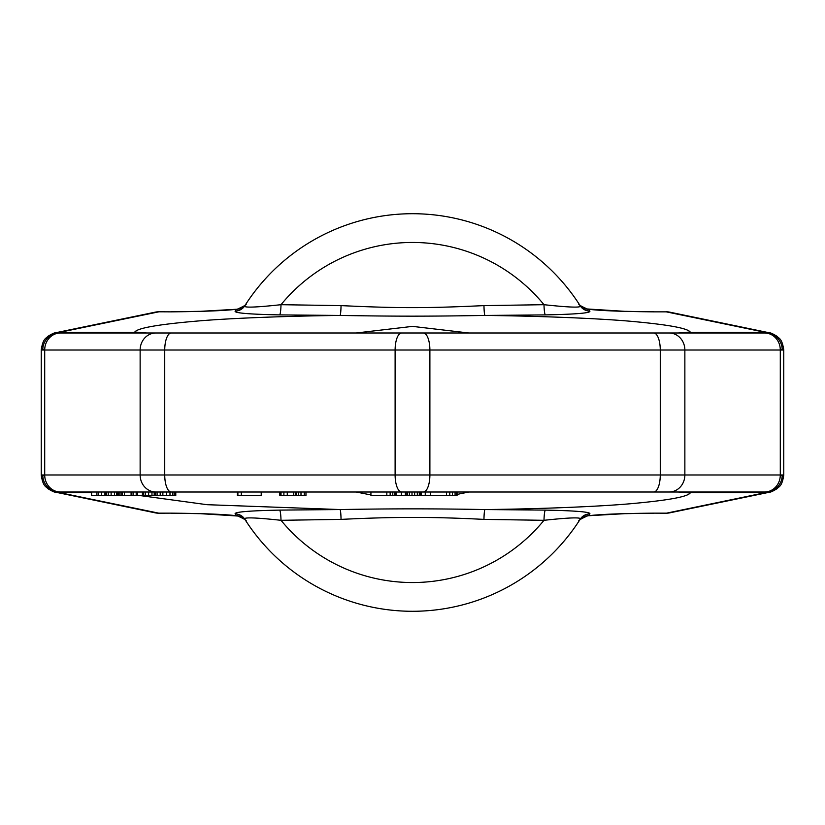 <?xml version="1.0" encoding="UTF-8"?>
<svg xmlns="http://www.w3.org/2000/svg" width="825" height="825" viewBox="0 0 825 825"><rect width="100%" height="100%" fill="white"/><g stroke="black" fill="none" stroke-linecap="round" stroke-linejoin="round"><path stroke-width="1.24" d="M764.548 492.824L765.342 492.638A17.036 16.16 -104.9 0 0 769.715 492.123L768.003 492.525A17.036 15.696 -101.7 0 1 764.548 492.824L666.28 513.212L653.998 513.15C622.246 513.439 600.476 514.295 588.689 515.718L589.813 513.954C591.205 512.016 576.386 510.737 545.366 510.108L484.945 509.551A11.354 1.011 -89.6 0 0 483.955 519.389C430.176 516.646 392.813 516.842 341.045 519.389L281.005 520.307C255.307 517.522 243.22 517.151 244.767 519.183L246.005 521.101C247.088 520.668 244.344 518.977 237.775 516.027L236.311 515.718C224.524 514.295 202.754 513.439 171.002 513.15L158.72 513.15L60.452 492.824L59.235 492.009L765.765 492.009L765.342 492.638L690.442 492.638A79.509 79.117 -149.5 0 1 680.842 492.009M653.998 513.212L624.546 513.676L588.689 515.718A11.354 11.303 33 0 0 579.16 520.843L580.233 519.183C581.78 517.151 569.693 517.522 543.995 520.307L483.955 519.389M653.998 513.15L666.28 513.15A17.036 15.696 78.3 0 0 669.725 512.851A17.036 17.036 0 0 1 666.28 513.212M456.4 492.009L456.4 495.423L457.06 495.423L457.06 492.009L690.7 492.009L690.205 492.979C687.555 496.712 668.869 500.187 634.147 503.405C599.785 506.653 536.487 509.035 484.945 509.551C431.434 508.592 391.493 508.664 340.055 509.551L279.634 510.108C248.614 510.737 233.795 512.016 235.187 513.954L236.311 515.718A11.354 11.303 147 0 1 245.84 520.843L245.963 521.039M341.045 519.389A11.354 1.011 -90.4 0 0 340.055 509.551L206.972 504.683L139.023 495.423M589.813 513.954A11.354 11.303 32.5 0 0 580.233 519.183A198.784 198.784 0 0 1 244.767 519.183A198.784 198.784 0 0 0 580.233 519.183M545.366 510.108A11.354 1.392 -89.4 0 0 543.995 520.307A170.032 170.032 0 0 1 281.005 520.307A11.354 1.392 -90.6 0 0 279.634 510.108M235.187 513.954A11.354 11.303 147.5 0 1 244.767 519.183M468.786 492.009L457.06 494.423M451.234 495.423L373.766 495.423M370.93 494.948L356.214 492.009M386.832 492.009L386.832 495.423L370.93 495.423L370.93 492.009L305.972 492.009L305.972 495.423L279.809 495.423L279.809 492.009L261.216 492.009L261.216 495.423L237.404 495.423L237.404 492.009L175.777 492.009L175.777 495.423L91.596 495.423L91.596 492.009L59.235 492.009A17.036 16.469 90 0 1 42.766 474.973L44.705 474.973L44.705 350.027L42.766 350.027C40.538 350.027 40.765 349.8 43.447 349.346M155.275 512.851A17.036 17.036 0 0 0 158.72 513.212L158.72 513.15A17.036 15.696 -78.3 0 1 155.275 512.851L55.285 492.123A17.036 16.16 -75.1 0 0 55.285 492.123L55.285 492.123A17.036 16.16 -75.1 0 0 59.658 492.638L91.596 492.638M43.447 475.654C40.765 475.2 40.538 474.973 42.766 474.973M781.553 349.346C784.235 349.8 784.462 350.027 782.234 350.027A17.036 16.469 -90 0 0 765.765 332.991L690.7 332.991L690.205 332.021C687.555 328.288 668.869 324.813 634.157 321.595C599.785 318.347 536.487 315.965 484.945 315.449L545.366 314.892C576.386 314.263 591.205 312.984 589.813 311.046L588.689 309.282C600.476 310.705 622.246 311.561 653.998 311.85L666.28 311.85A17.036 15.696 101.7 0 1 669.725 312.149L769.715 332.877A17.036 16.16 104.9 0 0 765.342 332.362L765.765 332.991L59.235 332.991L60.452 332.176L158.72 311.85A17.036 15.696 -101.7 0 0 155.275 312.149L56.997 332.475A17.036 15.696 78.3 0 1 60.452 332.176M42.766 350.027A17.036 16.469 -90 0 1 59.235 332.991L59.235 332.991M55.285 492.123C54.429 492.298 51.975 491.143 47.912 488.668C46.066 486.389 43.024 486.832 41.25 475.118L41.25 349.882C43.024 338.168 46.066 338.611 47.912 336.332C51.975 333.857 54.429 332.702 55.285 332.877A17.036 16.16 75.1 0 1 59.658 332.362L134.557 332.362A79.509 79.117 30.5 0 1 144.158 332.991M171.002 311.85L158.72 311.788L171.002 311.85C202.754 311.561 224.524 310.705 236.311 309.282L235.187 311.046C233.795 312.984 248.614 314.263 279.634 314.892L340.055 315.449C292.184 315.934 232.33 318.048 197.948 320.997C158.709 324.338 137.651 328.01 134.795 332.021L146.706 332.991M171.002 311.788L200.454 311.324L236.311 309.282A11.354 11.303 -147 0 0 245.84 304.157L244.767 305.817C243.22 307.849 255.307 307.478 281.005 304.693L341.045 305.611C399.032 308.354 426.824 308.261 483.966 305.611L543.995 304.693C569.693 307.478 581.78 307.849 580.233 305.817L578.995 303.899C577.913 304.332 580.656 306.023 587.225 308.973L588.689 309.282A11.354 11.303 -33 0 1 579.16 304.157L579.037 303.961M158.72 513.212L171.002 513.15M60.452 492.009A17.036 15.737 90 0 1 44.705 474.973L782.234 474.973C784.462 474.973 784.235 475.2 781.553 475.654M782.234 474.973A17.036 16.469 90 0 1 765.765 492.009L765.765 492.009M468.786 332.991L412.5 326.38L356.214 332.991M341.045 305.611A11.354 1.011 90.4 0 1 340.055 315.449C397.908 316.408 427.948 316.377 484.945 315.449A11.354 1.011 89.6 0 1 483.966 305.611M279.634 314.892A11.354 1.392 90.6 0 0 281.005 304.693A170.032 170.032 0 0 1 543.995 304.693A11.354 1.392 89.4 0 0 545.366 314.892M235.187 311.046A11.354 11.303 -147.5 0 0 244.767 305.817A198.784 198.784 0 0 1 580.233 305.817A11.354 11.303 -32.5 0 0 589.813 311.046M134.795 332.021L134.3 332.991L690.7 332.991M395.443 492.009L395.443 495.423L396.103 495.423L396.103 492.009L401.404 492.009L401.404 495.423L425.257 495.423L425.257 492.009L430.557 492.009L430.557 495.423L456.4 495.423M425.257 492.009L401.404 492.009M136.197 495.423L136.197 492.009L133.093 492.009L133.093 495.423M142.416 495.423L142.416 492.009L137.528 492.009L137.528 495.423M172.879 495.423L172.879 492.009L155.306 492.009L155.306 495.423M390.142 492.009L390.142 495.423L386.832 495.423M392.793 492.009L392.793 495.423L390.142 495.423M394.783 492.009L394.783 495.423L392.793 495.423M395.443 495.423L394.783 495.423M405.384 492.009L405.384 495.423M406.044 492.009L406.044 495.423M407.364 492.009L407.364 495.423M409.355 492.009L409.355 495.423M412.005 492.009L412.005 495.423M414.655 492.009L414.655 495.423M417.306 492.009L417.306 495.423M419.296 492.009L419.296 495.423M420.626 492.009L420.626 495.423M421.286 492.009L421.286 495.423M446.459 492.009L446.459 495.423M449.78 492.009L449.78 495.423M452.43 492.009L452.43 495.423M455.08 492.009L455.08 495.423M96.917 492.009L96.917 495.423M98.691 492.009L98.691 495.423M101.588 492.009L101.588 495.423M104.919 492.009L104.919 495.423M116.686 492.009L116.686 495.423M117.367 492.009L117.367 495.423M118.697 492.009L118.697 495.423M120.027 492.009L120.027 495.423M121.811 492.009L121.811 495.423M105.126 492.009L105.126 495.423M105.352 492.009L105.352 495.423M106.456 492.009L106.456 495.423M108.24 492.009L108.24 495.423M111.128 492.009L111.128 495.423M114.458 492.009L114.458 495.423M122.44 492.009L122.44 495.423M124.431 492.009L124.431 495.423M131.093 492.009L131.093 495.423M162.865 492.009L162.865 495.423M160.194 492.009L160.194 495.423M166.65 492.009L166.65 495.423M169.981 492.009L169.981 495.423M174.879 492.009L174.879 495.423M142.859 492.009L142.859 495.423M143.746 492.009L143.746 495.423M145.52 492.009L145.52 495.423M148.634 492.009L148.634 495.423M151.965 492.009L151.965 495.423M154.193 492.009L154.193 495.423M154.203 492.009L154.203 495.423M157.09 492.009L157.09 495.423M241.333 492.009L241.333 495.423M237.889 492.009L237.889 495.423M304.281 492.009L304.281 495.423M300.991 492.009L300.991 495.423M281.016 492.009L281.016 495.423M283.893 492.009L283.893 495.423M287.275 492.009L287.275 495.423M293.587 492.009L293.587 495.423M295.278 492.009L295.278 495.423M296.577 492.009L296.577 495.423M298.423 492.009L298.423 495.423M653.998 311.85L666.28 311.85L765.342 332.362L690.442 332.362A79.509 79.117 149.5 0 0 680.842 332.991M690.205 492.979L678.294 492.009M171.249 492.009A17.036 6.518 90 0 1 164.732 474.973L164.732 350.027L140.137 350.027L140.137 474.973A17.036 15.737 90 0 0 155.884 492.009M155.884 332.991A17.036 15.737 -90 0 0 140.137 350.027L44.705 350.027A17.036 15.737 -90 0 1 60.452 332.991M244.767 305.817A198.784 198.784 0 0 1 580.233 305.817M56.997 492.525A17.036 15.696 -78.3 0 0 60.452 492.824M768.003 332.475A17.036 15.696 101.7 0 0 764.548 332.176M782.234 350.027L780.295 350.027A17.036 15.737 -90 0 0 764.548 332.991M764.548 492.009A17.036 15.737 90 0 0 780.295 474.973L780.295 350.027L684.863 350.027A17.036 15.737 -90 0 0 669.116 332.991M690.793 492.082L687.4 492.009M690.205 332.021L678.294 332.991M134.207 332.918L137.6 332.991M690.793 332.918L687.4 332.991M669.116 492.009A17.036 15.737 90 0 0 684.863 474.973L684.863 350.027L660.268 350.027A17.036 6.518 -90 0 0 653.751 332.991M653.751 492.009A17.036 6.518 90 0 0 660.268 474.973L660.268 350.027L164.732 350.027A17.036 6.518 -90 0 1 171.249 332.991M423.369 332.991A17.036 6.518 -90 0 1 429.887 350.027L429.887 474.973A17.036 6.518 90 0 1 423.369 492.009M401.631 492.009A17.036 6.518 90 0 1 395.113 474.973L395.113 350.027A17.036 6.518 -90 0 1 401.631 332.991M587.225 516.027C580.656 518.977 577.913 520.668 578.995 521.101L578.995 521.101M768.003 492.525L669.725 512.851M55.285 332.877L56.997 332.475M158.72 311.788A17.036 17.036 0 0 0 155.275 312.149M237.775 308.973C244.344 306.023 247.088 304.332 246.005 303.899L246.005 303.899M171.002 513.212L200.454 513.676L237.775 516.027M653.998 311.788L624.546 311.324L587.225 308.973M669.725 312.149A17.036 17.036 0 0 0 666.28 311.788M769.715 492.123C770.571 492.298 773.025 491.143 777.088 488.668C778.934 486.389 781.976 486.832 783.75 475.118L783.75 349.882C781.976 338.168 778.934 338.611 777.088 336.332C773.056 333.877 770.602 332.722 769.715 332.877"/></g></svg>
